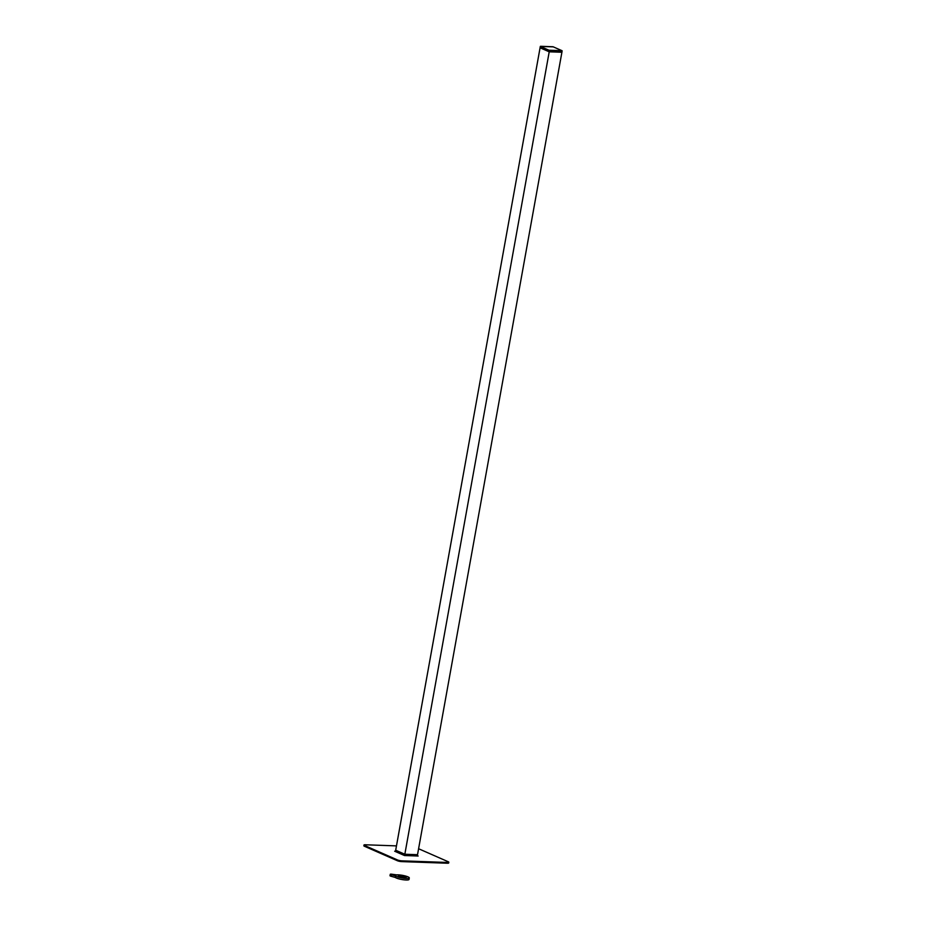 <?xml version="1.0" encoding="UTF-8"?>
<svg xmlns="http://www.w3.org/2000/svg" width="926" height="926" viewBox="0 0 926 926"><rect width="100%" height="100%" fill="white"/><g stroke="black" fill="none" stroke-linecap="round" stroke-linejoin="round"><path stroke-width="1.39" d="M404.836 854.247L549.465 50.432L562.151 50.884L417.522 854.698L404.836 854.247L395.691 850.23L540.078 47.793L549.222 51.81L561.908 52.261L549.222 51.81L540.078 47.793L540.321 46.416L553.007 46.867M540.321 46.416L549.465 50.432L540.321 46.416M418.598 848.737L448.23 861.747A3.172 0.59 -169.8 0 1 448.821 862.222L448.682 862.986A3.172 0.59 -169.8 0 1 447.385 863.229L401.722 861.608A3.172 0.59 -169.8 0 1 397.358 860.717L364.439 846.26A3.172 0.59 -169.8 0 1 363.849 845.785L363.987 845.021A3.172 0.59 -169.8 0 1 365.284 844.778L396.478 845.889M400.136 852.186L396.583 852.059M416.087 855.948L412.869 854.536M398.226 851.341L394.673 851.226L404.5 855.531L418.135 856.018L414.917 854.605M448.821 862.222A3.172 0.59 -169.8 0 1 447.524 862.465L401.861 860.844A3.172 0.59 -169.8 0 1 397.497 859.953L364.566 845.496A3.172 0.59 -169.8 0 1 363.987 845.021M391.548 874.179C390.112 874.075 389.962 874.237 391.073 874.653L395.564 875.915A7.142 1.331 10.2 0 0 403.261 878.161A7.142 1.331 10.2 0 0 409.292 877.917A7.142 1.331 10.2 0 0 404.569 875.788A7.142 1.331 10.2 0 0 396.606 874.873L391.548 874.179C390.112 874.075 389.962 874.237 391.073 874.653L390.795 876.193L395.298 877.454L395.564 875.915M399.476 876.482L398.273 875.938L403.47 876.135L406.248 877.373L399.476 876.482M403.215 877.57L403.47 876.135M405.113 876.864L404.963 877.686M404.419 877.674L404.604 876.644M391.27 875.718C389.846 875.614 389.684 875.776 390.795 876.193M395.298 877.454A7.142 1.331 10.2 0 0 402.984 879.7A7.142 1.331 10.2 0 0 409.014 879.457L409.292 877.917M540.518 46.3L553.007 46.74L561.966 50.687L549.535 50.247M364.439 846.26L364.566 845.496M397.358 860.717L397.497 859.953M401.722 861.608L401.861 860.844M447.385 863.229L447.524 862.465M562.024 50.698L553.007 46.74M389.996 875.776L390.274 874.248"/></g></svg>

